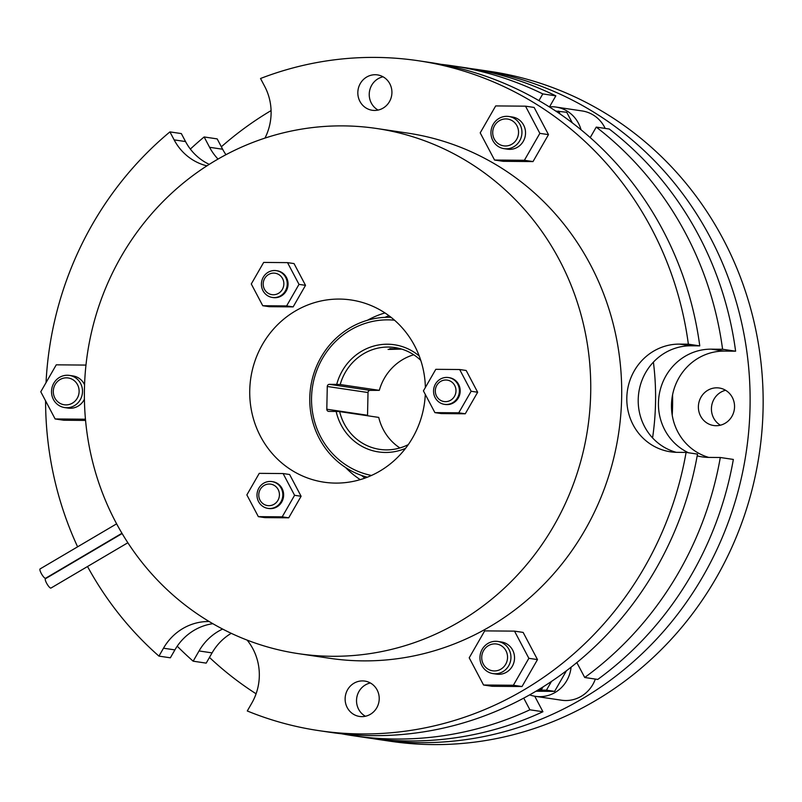 <?xml version="1.0" encoding="UTF-8"?>
<svg xmlns="http://www.w3.org/2000/svg" width="802" height="802" viewBox="0 0 802 802"><rect width="100%" height="100%" fill="white"/><g stroke="black" fill="none" stroke-linecap="round" stroke-linejoin="round"><path stroke-width="1.2" d="M193.162 661.189L199.046 650.953L212.079 652.888L206.194 663.124L193.162 661.189A338.614 322.584 98.4 0 1 177.222 646.191M199.046 650.953A54.175 51.619 98.4 0 1 222.615 629.059M534.744 696.226L542.934 711.735L529.901 709.8A338.614 322.584 98.4 0 1 353.02 735.705A338.614 322.584 98.4 0 1 341.642 733.8M529.901 709.8L523.726 698.111M576.828 662.562L584.718 677.5L597.751 679.434A338.614 322.584 98.4 0 0 733.349 459.436L720.306 457.501A338.614 322.584 98.4 0 1 584.718 677.5M720.306 457.501L708.978 457.411A54.175 51.619 98.4 0 1 702.151 456.879A54.175 51.619 98.4 0 1 697.189 455.877M688.547 452.789A54.175 51.619 98.4 0 1 659.755 391.887A54.175 51.619 98.4 0 1 711.244 349.161L722.582 349.261L735.614 351.196A338.614 322.584 98.4 0 0 609.279 129.032L596.247 127.097A338.614 322.584 98.4 0 1 722.582 349.261M596.247 127.097L590.232 137.573M538.944 100.621L542.804 93.914L555.836 95.849A338.614 322.584 98.4 0 0 465.501 67.749L452.468 65.814A338.614 322.584 98.4 0 1 542.804 93.914M441.03 64.33A338.614 322.584 98.4 0 1 452.468 65.814M218.034 159.077A54.175 51.619 98.4 0 1 209.593 147.297L204.139 136.962L217.182 138.896L222.635 149.232A54.175 51.619 98.4 0 0 225.953 154.706M190.355 149.082A338.614 322.584 98.4 0 1 204.139 136.962M653.399 362.133A265.472 252.911 98.4 0 1 652.567 437.912M549.52 106.826L555.836 95.849M708.737 457.411A54.175 51.619 98.4 0 1 672.066 397.762A54.175 51.619 98.4 0 1 724.276 351.096L735.614 351.196M542.934 711.735A338.614 322.584 98.4 0 1 366.053 737.639L353.02 735.705M212.079 652.888A54.175 51.619 98.4 0 1 231.247 633.319M529.651 694.863A32.511 30.967 -81.6 0 0 535.485 696.347L561.55 700.216A32.511 30.967 -81.6 0 0 565.641 700.537A32.511 30.967 -81.6 0 0 595.335 679.083M716.066 425.712A18.967 18.065 98.4 0 1 713.68 425.521A18.967 18.065 98.4 0 1 698.452 405.361A18.967 18.065 98.4 0 1 716.868 387.827A18.967 18.065 98.4 0 1 719.254 388.008A18.967 18.065 98.4 0 1 734.482 408.168A18.967 18.065 98.4 0 1 716.066 425.712M471.195 68.651A338.614 322.584 98.4 0 1 476.909 69.443A338.614 322.584 98.4 0 1 748.867 429.451A338.614 322.584 98.4 0 1 420.098 742.652A338.614 322.584 98.4 0 1 377.461 739.334A338.614 322.584 98.4 0 1 371.767 738.431M256.089 693.79A338.614 322.584 98.4 0 1 209.472 657.429M221.342 146.796A338.614 322.584 98.4 0 1 271.086 110.586M605.179 128.43A32.511 30.967 -81.6 0 0 582.092 110.937L556.027 107.067A32.511 30.967 -81.6 0 0 551.936 106.746A32.511 30.967 -81.6 0 0 549.25 106.846M672.226 415.205A257.352 245.161 -81.6 0 0 672.557 394.945M535.485 696.347A32.511 30.967 -81.6 0 0 539.576 696.657A32.511 30.967 -81.6 0 0 571.084 667.174M476.909 69.443L489.942 71.378A338.614 322.584 98.4 0 1 761.9 431.386A338.614 322.584 98.4 0 1 433.13 744.587A338.614 322.584 98.4 0 1 390.494 741.269L377.461 739.334M209.272 164.36A54.175 51.619 98.4 0 1 185.543 141.563L181.332 133.583L169.924 131.889L174.134 139.869A54.175 51.619 -81.6 0 0 206.916 165.864M699.765 345.873L688.367 344.178A338.614 322.584 -81.6 0 0 418.253 60.731L429.651 62.426A338.614 322.584 98.4 0 1 699.765 345.873L691.013 345.802A54.175 51.619 98.4 0 0 638.743 392.9A54.175 51.619 98.4 0 0 676.266 452.328M686.091 452.418L697.499 454.112A338.614 322.584 98.4 0 1 330.203 732.316L318.805 730.622A338.614 322.584 -81.6 0 0 686.091 452.418L677.339 452.348A54.175 51.619 -81.6 0 1 670.522 451.817A54.175 51.619 -81.6 0 1 627.004 394.213A54.175 51.619 -81.6 0 1 679.605 344.108L691.013 345.802M87.518 566.513A338.614 322.584 -81.6 0 0 158.946 656.116L170.355 657.81L174.896 649.901A54.175 51.619 98.4 0 1 212.841 623.695M365.411 716.256A17.875 17.032 98.4 0 1 356.73 697.961A17.875 17.032 98.4 0 1 370.354 682.973M378.103 110.074A17.875 17.032 98.4 0 1 369.431 91.779A17.875 17.032 98.4 0 1 383.045 76.791M374.504 110.445A17.875 17.032 -81.6 0 0 391.857 93.914A17.875 17.032 -81.6 0 0 377.501 74.907A17.875 17.032 -81.6 0 0 375.246 74.726A17.875 17.032 -81.6 0 0 357.892 91.268A17.875 17.032 -81.6 0 0 372.248 110.275A17.875 17.032 -81.6 0 0 374.504 110.445M361.802 716.627A17.875 17.032 -81.6 0 0 379.156 700.096A17.875 17.032 -81.6 0 0 364.8 681.078A17.875 17.032 -81.6 0 0 362.554 680.908A17.875 17.032 -81.6 0 0 345.191 697.439A17.875 17.032 -81.6 0 0 359.547 716.457A17.875 17.032 -81.6 0 0 361.802 716.627M418.253 60.731A338.614 322.584 -81.6 0 0 375.607 57.413A338.614 322.584 -81.6 0 0 260.53 78.496L264.74 86.476A54.175 51.619 -81.6 0 1 264.961 138.104M494.553 160.039L503.185 161.322L533.009 161.573L548.488 134.636L534.142 107.448L525.51 106.165L495.686 105.924L480.208 132.861L494.553 160.039L524.378 160.29L539.856 133.353L525.51 106.165M298.585 653.68L329.542 658.272A265.472 252.911 -81.6 0 0 362.965 660.878A265.472 252.911 -81.6 0 0 620.728 415.336A265.472 252.911 -81.6 0 0 407.506 133.082L376.549 128.48A265.472 252.911 -81.6 0 0 343.126 125.884A265.472 252.911 -81.6 0 0 85.363 371.426A265.472 252.911 -81.6 0 0 298.585 653.68A265.472 252.911 -81.6 0 0 332.008 656.287A265.472 252.911 -81.6 0 0 589.771 410.734A265.472 252.911 -81.6 0 0 376.549 128.48M169.924 131.889A338.614 322.584 -81.6 0 0 46.035 382.634M45.584 400.88A338.614 322.584 -81.6 0 0 77.604 546.814M209.142 621.52A54.175 51.619 -81.6 0 0 163.488 648.206L158.946 656.116M318.805 730.622A338.614 322.584 -81.6 0 1 247.287 710.973L251.828 703.063A54.175 51.619 -81.6 0 0 247.106 640.096M688.367 344.178L679.605 344.108M85.974 365.08L56.26 364.83L40.782 391.767L55.127 418.955L63.759 420.238L85.563 420.418M522.012 686.532L537.49 659.595L523.145 632.407L514.513 631.134L484.689 630.883L469.21 657.82L483.556 685.008L513.38 685.249L522.012 686.532L492.187 686.291L483.556 685.008M127.849 542.753L50.967 588.056A5.413 1.303 -120.5 0 1 50.696 588.097A5.413 1.303 -120.5 0 1 46.827 583.595A5.413 1.303 -120.5 0 1 45.463 578.713L122.115 533.551M121.954 533.27L45.604 578.252A5.413 1.303 -120.5 0 1 45.333 578.292A5.413 1.303 -120.5 0 1 41.463 573.791A5.413 1.303 -120.5 0 1 40.1 568.919L116.621 523.836M301.101 496.268L289.622 474.513L283.106 473.551L259.247 473.35L246.866 494.904L258.344 516.648L264.861 517.621L288.72 517.811L301.101 496.268L294.585 495.295L283.106 473.551M425.291 394.424A92.1 87.739 98.4 0 1 335.637 483.095A92.1 87.739 98.4 0 1 324.038 482.192A92.1 87.739 98.4 0 1 250.064 384.268A92.1 87.739 98.4 0 1 339.497 299.076A92.1 87.739 98.4 0 1 351.096 299.978A92.1 87.739 98.4 0 1 425.381 387.466M434.895 412.619L441.411 413.591L465.27 413.782L477.661 392.238L466.183 370.484L459.666 369.522L435.807 369.321L423.416 390.875L434.895 412.619L458.754 412.819L471.145 391.266L459.666 369.522M262.755 305.722L269.282 306.695L293.141 306.885L305.522 285.342L294.043 263.587L287.527 262.625L263.668 262.424L251.287 283.978L262.755 305.722L286.615 305.923L293.141 306.885M360.228 479.636A92.1 87.739 98.4 0 1 345.562 467.506M367.416 320.279A92.1 87.739 98.4 0 1 384.97 312.93M535.957 691.224L554.603 691.374L566.463 670.733M581.029 129.744A32.511 30.967 -81.6 0 0 556.027 107.067M572.307 122.856L566.733 112.28L555.746 111.047M720.386 425.2A18.967 18.065 98.4 0 1 711.635 406.053A18.967 18.065 98.4 0 1 725.579 390.273M55.127 418.955L84.952 419.205L85.393 418.433M64.631 407.566A16.251 15.489 98.4 0 1 51.579 390.283A16.251 15.489 98.4 0 1 67.358 375.246A16.251 15.489 98.4 0 1 69.403 375.406A16.251 15.489 98.4 0 1 82.456 392.689A16.251 15.489 98.4 0 1 66.676 407.727A16.251 15.489 98.4 0 1 64.631 407.566L68.22 408.098A16.251 15.489 -81.6 0 0 70.265 408.258A16.251 15.489 -81.6 0 0 84.41 399.185M84.561 384.749A16.251 15.489 -81.6 0 0 72.992 375.938L69.403 375.406M66.486 377.832A13.544 12.902 -81.6 0 0 53.293 391.256A13.544 12.902 -81.6 0 0 65.924 404.9A13.544 12.902 -81.6 0 0 79.117 391.466A13.544 12.902 -81.6 0 0 66.486 377.832M84.952 419.205L85.463 419.276M560.147 114.034L558.583 111.077M537.841 690.091L546.453 690.161L554.603 691.374M546.453 690.161L551.485 681.409M543.024 686.903L541.571 689.439L538.954 689.419M541.571 689.439L539.445 689.118M539.856 133.353L548.488 134.636M508.829 116.49L512.418 117.022A16.251 15.489 98.4 0 1 525.531 133.232A16.251 15.489 98.4 0 1 507.646 149.182L504.057 148.651A16.251 15.489 98.4 0 1 490.944 132.44A16.251 15.489 98.4 0 1 508.829 116.49A16.251 15.489 98.4 0 1 521.942 132.701A16.251 15.489 98.4 0 1 504.057 148.651M492.719 132.34A13.544 12.902 -81.6 0 0 505.35 145.984A13.544 12.902 -81.6 0 0 518.543 132.561A13.544 12.902 -81.6 0 0 505.912 118.917A13.544 12.902 -81.6 0 0 492.719 132.34M524.378 160.29L533.009 161.573M513.38 685.249L528.859 658.312L514.513 631.134M497.831 641.46L501.42 641.991A16.251 15.489 98.4 0 1 514.533 658.191A16.251 15.489 98.4 0 1 496.649 674.151L493.06 673.61A16.251 15.489 98.4 0 1 479.947 657.409A16.251 15.489 98.4 0 1 497.831 641.46A16.251 15.489 98.4 0 1 510.944 657.66A16.251 15.489 98.4 0 1 493.06 673.61M481.721 657.309A13.544 12.902 -81.6 0 0 494.353 670.943A13.544 12.902 -81.6 0 0 507.546 657.52A13.544 12.902 -81.6 0 0 494.914 643.886A13.544 12.902 -81.6 0 0 481.721 657.309M528.859 658.312L537.49 659.595M420.789 360.409A51.468 49.032 -81.6 0 0 394.825 347.547A51.468 49.032 -81.6 0 0 388.338 347.045A51.468 49.032 -81.6 0 0 340.198 384.539L379.306 390.343L370.123 390.384A2.165 2.065 -81.6 0 0 368.008 392.529L367.537 415.266A2.165 2.065 -81.6 0 0 367.577 415.747M399.897 447.957A51.468 49.032 98.4 0 1 378.734 417.411L339.637 411.606A51.468 49.032 -81.6 0 0 379.707 449.371A51.468 49.032 -81.6 0 0 386.183 449.882A51.468 49.032 -81.6 0 0 408.288 444.609M398.524 348.248L388.078 349.431L401.291 349.101M340.198 384.539L336.71 384.399A54.175 51.619 98.4 0 1 387.577 344.218A54.175 51.619 98.4 0 1 419.245 356.038M405.551 448.348A54.175 51.619 98.4 0 1 385.311 452.458A54.175 51.619 98.4 0 1 336.148 411.456L339.637 411.606M379.306 390.343A51.468 49.032 98.4 0 1 413.732 354.775M394.524 320.209A78.556 74.837 -81.6 0 0 388.088 319.858A78.556 74.837 -81.6 0 0 311.988 390.704A78.556 74.837 -81.6 0 0 371.476 475.456M336.71 384.399L329.391 384.338L370.123 390.384M368.008 392.529L327.276 386.484L326.805 409.22A2.165 2.065 98.4 0 0 328.82 411.396L336.148 411.456M327.276 386.484A2.165 2.065 98.4 0 1 329.391 384.338M367.326 477.2A81.273 77.423 98.4 0 1 310.524 388.188A81.273 77.423 98.4 0 1 388.96 317.271A81.273 77.423 98.4 0 1 391.065 317.321M364.88 478.122A92.641 88.26 98.4 0 1 361.461 475.385M384.92 317.351A92.641 88.26 98.4 0 1 388.98 315.727M389.802 348.659L401.652 349.091M444.478 404.348L445.29 404.469A13.544 12.902 -81.6 0 0 446.995 404.599A13.544 12.902 -81.6 0 0 460.147 392.078A13.544 12.902 -81.6 0 0 449.27 377.672L448.458 377.552A13.544 12.902 98.4 0 1 459.335 391.957A13.544 12.902 98.4 0 1 446.183 404.479A13.544 12.902 98.4 0 1 444.478 404.348A13.544 12.902 98.4 0 1 433.601 389.952A13.544 12.902 98.4 0 1 446.744 377.421A13.544 12.902 98.4 0 1 448.458 377.552M445.882 380.008A10.837 10.326 -81.6 0 0 435.316 390.744A10.837 10.326 -81.6 0 0 445.421 401.652A10.837 10.326 -81.6 0 0 455.987 390.915A10.837 10.326 -81.6 0 0 445.882 380.008M471.145 391.266L477.661 392.238M458.754 412.819L465.27 413.782M258.344 516.648L282.204 516.849L288.72 517.811M282.204 516.849L294.585 495.295M267.918 508.378L268.74 508.498A13.544 12.902 -81.6 0 0 270.444 508.628A13.544 12.902 -81.6 0 0 283.587 496.097A13.544 12.902 -81.6 0 0 272.71 481.701L271.898 481.581A13.544 12.902 98.4 0 1 282.775 495.977A13.544 12.902 98.4 0 1 269.622 508.508A13.544 12.902 98.4 0 1 267.918 508.378A13.544 12.902 98.4 0 1 257.041 493.972A13.544 12.902 98.4 0 1 270.194 481.451A13.544 12.902 98.4 0 1 271.898 481.581M269.322 484.037A10.837 10.326 -81.6 0 0 258.765 494.774A10.837 10.326 -81.6 0 0 268.87 505.681A10.837 10.326 -81.6 0 0 279.427 494.944A10.837 10.326 -81.6 0 0 269.322 484.037M286.615 305.923L299.006 284.369L305.522 285.342M299.006 284.369L287.527 262.625M272.339 297.452L273.151 297.572A13.544 12.902 -81.6 0 0 274.855 297.702A13.544 12.902 -81.6 0 0 288.008 285.181A13.544 12.902 -81.6 0 0 277.131 270.775L276.319 270.655A13.544 12.902 98.4 0 1 287.196 285.061A13.544 12.902 98.4 0 1 274.043 297.582A13.544 12.902 98.4 0 1 272.339 297.452A13.544 12.902 98.4 0 1 261.462 283.056A13.544 12.902 98.4 0 1 274.615 270.525A13.544 12.902 98.4 0 1 276.319 270.655M273.743 273.111A10.837 10.326 -81.6 0 0 263.186 283.848A10.837 10.326 -81.6 0 0 273.292 294.755A10.837 10.326 -81.6 0 0 283.848 284.018A10.837 10.326 -81.6 0 0 273.743 273.111M209.593 147.297L222.635 149.232M711.244 349.161L724.276 351.096M174.134 139.869L185.543 141.563M163.488 648.206L174.896 649.901M326.805 409.22L367.537 415.266"/></g></svg>
